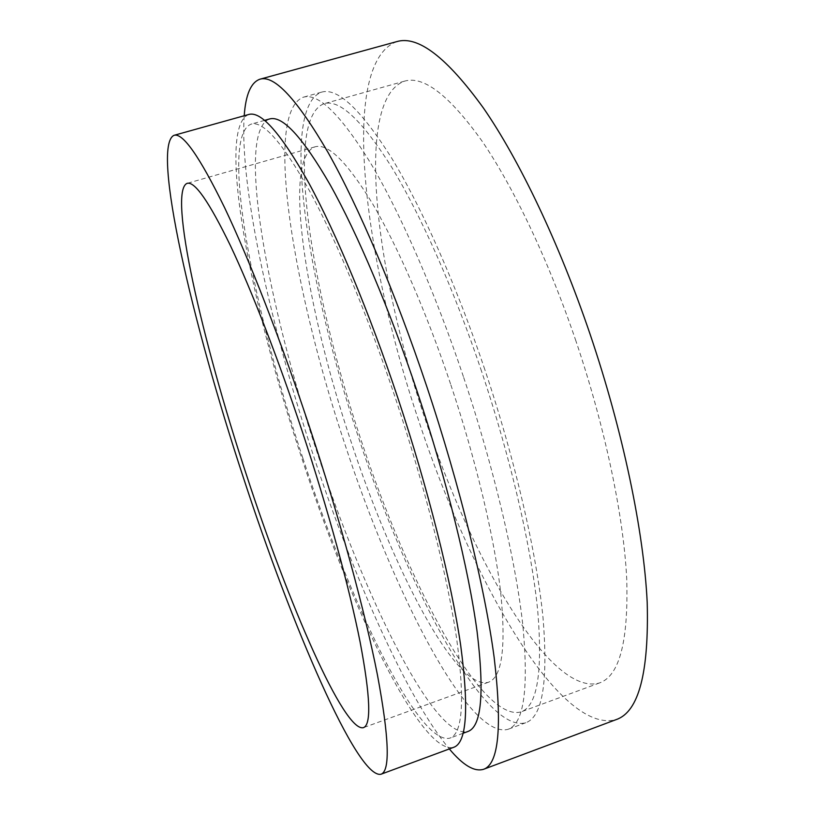 <?xml version="1.0" encoding="UTF-8"?>
<svg xmlns="http://www.w3.org/2000/svg" width="815" height="815" viewBox="0 0 815 815"><rect width="100%" height="100%" fill="white"/><g stroke="black" fill="none" stroke-linecap="round" stroke-linejoin="round"><path stroke-width="0.61" stroke-dasharray="4.08 3.06" d="M481.624 371.467C454.077 289.6 420.601 214.62 391.597 167.044C361.962 120.223 339.468 99.104 324.115 103.688C283.263 119 311.096 291.658 360.79 439.254C407.143 580.677 481.217 723.251 521.131 711.852C537.309 706.167 542.821 672.263 537.666 610.15C531.441 547.975 510.893 458.641 481.624 371.467M575.971 341.118C548.546 260.352 513.481 186.93 481.828 140.791C449.34 95.437 423.627 75.54 404.678 81.113C353.995 99.063 375.206 272.108 424.931 418.38C471.019 558.632 550.665 697.742 599.626 682.899C619.543 675.808 628.569 640.987 626.704 578.446C623.567 515.936 605.087 427.121 575.971 341.118M463.378 376.561C434.731 291.271 400.328 213.112 370.886 163.55C340.853 114.793 318.319 92.686 303.302 97.219C263.062 112.847 293.808 292.116 345.061 444.705C392.952 590.936 468.452 740.163 508.061 729.293C523.933 723.781 528.833 688.909 522.782 624.687C515.64 560.333 493.829 467.403 463.378 376.561M484.854 369.653C456.227 284.629 421.447 206.837 391.373 157.611C360.658 109.2 337.369 87.378 321.507 92.156C278.913 108.395 308.121 287.756 359.384 440.049C407.215 586.005 484.008 734.427 525.777 722.732C542.525 716.884 548.261 681.798 542.994 617.464C536.586 553.028 515.263 460.22 484.854 369.653M450.552 383.947C426.49 312.247 397.608 246.232 372.669 203.882C347.18 162.073 327.976 143.043 315.069 146.822C281.725 158.721 306.552 309.354 350.939 441.322C392.31 567.637 456.278 691.904 488.511 682.216C502.04 677.357 506.105 647.579 500.736 592.882C494.511 538.257 476.072 460.21 450.552 383.947M248.667 114.508C215.802 128.087 250.989 305.961 301.957 458.682C349.778 604.964 420.886 755.648 453.67 747.324M269.449 119C235.392 132.488 267.758 304.881 317.422 453.364C363.948 595.582 434.212 740.519 467.871 731.503M302.854 458.112C349.431 600.584 418.411 746.326 449.951 738.115C462.655 733.724 464.907 700.676 456.695 638.98C447.598 577.132 425.114 487.339 395.723 399.095C368.064 316.22 336.086 239.814 309.557 190.914C282.571 142.737 263.072 120.488 251.061 124.155C219.296 137.022 253.2 309.323 302.854 458.112M396.844 41.596C338.571 63.234 363.948 259.353 418.961 421.437C470.092 576.979 559.579 735.914 616.456 719.502M244.215 115.75C239.416 186.778 270.967 327.243 313.5 455.768C353.486 576.877 406.563 697.66 449.33 748.934M404.678 81.113L324.115 103.688M321.507 92.156L303.302 97.219M315.069 146.822L187.104 183.355M463.114 733.255L449.951 738.115M264.58 120.376L251.061 124.155M488.511 682.216L363.429 727.663M525.777 722.732L508.061 729.293M599.626 682.899L521.131 711.852"/><path stroke-width="1.22" d="M302.334 431.675C278.119 358.457 251.56 290.252 230.513 245.835C209.18 201.896 194.714 181.062 187.104 183.355C167.717 191.403 202.242 341.373 246.568 475.267C288.316 603.294 344.093 732.542 363.429 727.663C371.436 724.83 370.356 696.397 360.179 642.352C349.462 588.247 328.038 509.538 302.334 431.675M380.951 774.25L453.67 747.324C466.761 742.852 469.094 708.846 460.679 645.317C451.347 581.604 428.15 488.888 397.802 397.781C369.246 312.237 336.218 233.436 308.885 183.12C281.094 133.579 261.014 110.708 248.667 114.508L173.982 135.341C150.928 146.292 192.493 323.779 243.42 477.733C291.475 625.115 357.214 779.12 380.951 774.25C390.344 771.163 389.183 738.095 377.457 675.034C365.038 611.688 339.753 518.503 309.272 426.255C280.605 339.631 249.207 259.302 224.553 207.57C199.624 156.582 182.764 132.509 173.982 135.341M463.114 733.255L467.871 731.503C481.461 726.776 484.538 693.514 477.101 631.717C468.737 569.787 446.742 480.106 417.382 392.137C389.753 309.506 357.388 233.467 330.228 184.903C302.579 137.073 282.316 115.098 269.449 119L264.58 120.376M449.33 748.934C462.971 765.234 474.361 772.029 483.499 769.319L616.456 719.502C638.766 711.678 649.015 672.67 647.202 602.479C643.87 532.154 623.067 431.461 589.999 333.946C558.896 242.473 519.104 159.628 483.417 108.018C446.844 57.437 417.993 35.3 396.844 41.596L259.944 79.208C250.949 82.366 245.702 94.55 244.215 115.75M483.499 769.319C498.76 764.185 502.325 726.949 494.175 657.613C484.935 587.951 460.088 486.229 426.744 386.402C395.397 292.758 358.692 206.888 328.099 152.548C296.996 99.175 274.278 74.725 259.944 79.208"/></g></svg>
